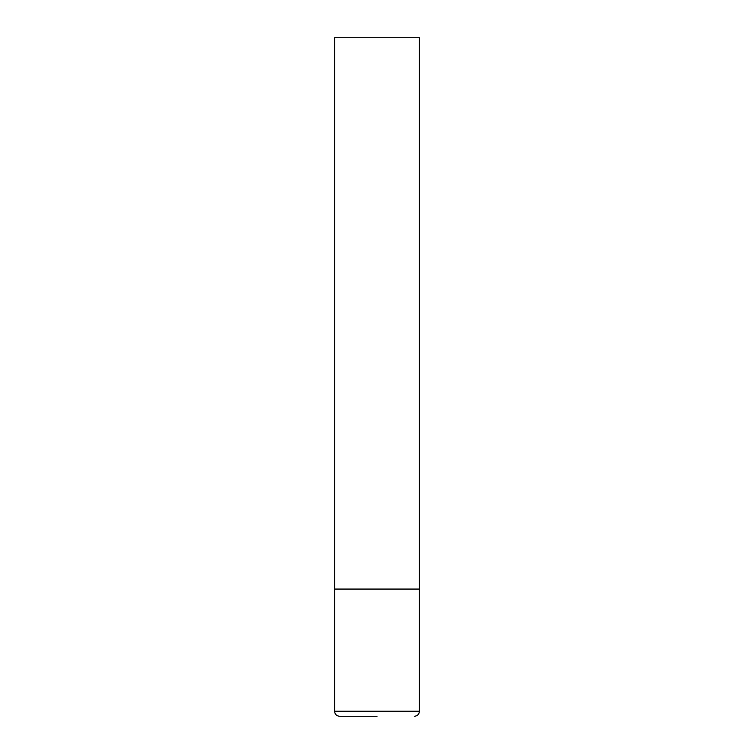 <?xml version="1.0" encoding="UTF-8"?>
<svg xmlns="http://www.w3.org/2000/svg" width="754" height="754" viewBox="0 0 754 754"><rect width="100%" height="100%" fill="white"/><g stroke="black" fill="none" stroke-linecap="round" stroke-linejoin="round"><path stroke-width="1.13" d="M334.587 711.211L419.413 711.211L419.413 589.062L334.587 589.062L419.413 589.062L419.413 37.7L334.587 37.7L334.587 711.211C334.861 714.274 336.557 715.97 339.677 716.3L377 716.3M419.413 711.211C419.139 714.274 417.443 715.97 414.323 716.3"/></g></svg>
